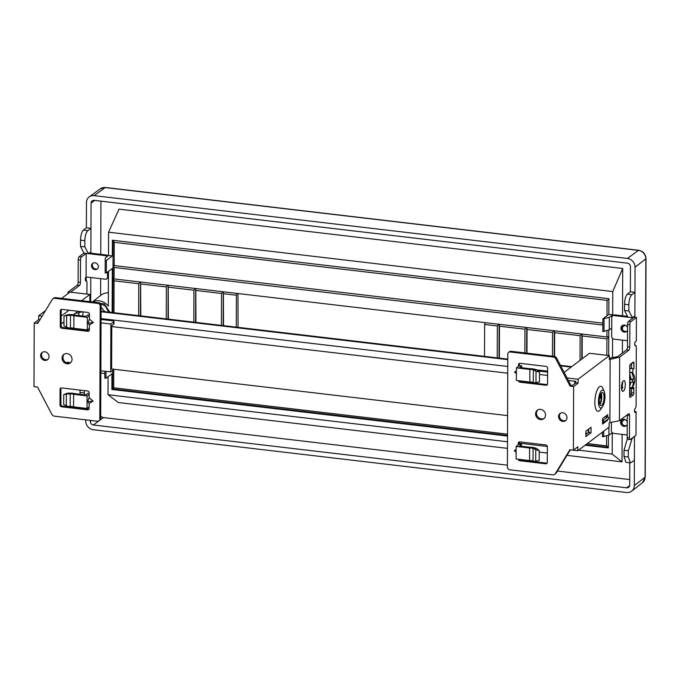 <?xml version="1.0" encoding="UTF-8"?>
<svg xmlns="http://www.w3.org/2000/svg" width="680" height="680" viewBox="0 0 680 680"><rect width="100%" height="100%" fill="white"/><g stroke="black" fill="none" stroke-linecap="round" stroke-linejoin="round"><path stroke-width="1.02" d="M54.859 298.333L55.752 297.661A3.289 2.933 52.9 0 0 53.754 298.18L52.861 298.851A3.289 2.933 -127.1 0 1 54.859 298.333L97.911 303.407A2.465 2.201 -127.1 0 1 100.198 306.034L101.099 305.354A2.465 2.201 52.9 0 0 98.804 302.727L97.911 303.407M55.752 297.661L98.804 302.727M38.173 322.702L37.417 322.609L38.913 321.478M101.099 305.354L100.7 418.464A2.465 2.201 52.9 0 1 99.892 420.163L98.991 420.835A2.465 2.201 -127.1 0 0 99.807 419.144L100.198 306.034M61.387 309.4A1.64 1.462 -127.1 0 0 61.217 310.089L61.157 325.797A1.64 1.462 -127.1 0 0 62.688 327.548L88.74 330.616A1.64 1.462 -127.1 0 0 89.207 330.599M89.428 314.984L88.026 314.823L85.944 316.396L75.293 315.137A6.579 1.938 0.2 0 0 70.329 314.594L67.838 314.636L68.434 315.35L70.49 315.316A4.114 1.216 -179.8 0 1 73.891 315.758L87.346 317.339L89.428 315.767L89.42 319.175L87.865 323.212L93.372 322.515L89.42 319.175M61.106 387.94A1.64 1.462 -127.1 0 0 60.936 388.637L60.885 404.345A1.64 1.462 -127.1 0 0 62.407 406.096L88.459 409.164A1.64 1.462 -127.1 0 0 88.935 409.148M89.156 393.533L87.754 393.372L85.663 394.944L75.013 393.686A6.579 1.938 0.2 0 0 70.048 393.142L67.558 393.184L68.161 393.899L70.21 393.865A4.114 1.216 -179.8 0 1 73.61 394.306L87.074 395.887L89.156 394.315L89.139 397.724L87.593 401.761L93.1 401.064L89.139 397.724M42.585 352.18A4.522 4.029 -127.1 0 0 41.514 354.918A4.522 4.029 -127.1 0 0 43.69 358.964A4.522 4.029 -127.1 0 0 47.983 359.329M64.303 354.135A5.346 4.76 -127.1 0 0 62.968 357.442A5.346 4.76 -127.1 0 0 65.586 362.262A5.346 4.76 -127.1 0 0 70.703 362.601M70.21 393.865L70.167 406.436A4.114 1.216 0.2 0 1 73.567 406.87L87.031 408.459L89.114 406.878L89.122 403.469L87.593 401.761M87.031 408.459L87.074 395.887M70.167 406.436L68.11 406.47L63.699 404.498L63.733 394.553L67.558 393.184M89.156 394.315L89.165 392.743A1.64 1.462 52.9 0 0 87.635 390.991L61.583 387.923A1.64 1.462 52.9 0 0 60.044 389.317L59.993 405.025A1.64 1.462 52.9 0 0 61.515 406.776L87.567 409.844A1.64 1.462 52.9 0 0 89.105 408.45L89.114 406.878M52.861 298.851A3.289 2.933 -127.1 0 0 52.198 299.591L37.731 323.425L34.221 323.017L34 386.639L37.511 387.056L51.799 414.273A3.289 2.933 -127.1 0 0 54.442 416.16L97.503 421.226A2.465 2.201 -127.1 0 0 98.991 420.835M89.122 403.469L93.1 401.064M89.428 315.767L89.437 314.194A1.64 1.462 52.9 0 0 87.907 312.443L61.854 309.375A1.64 1.462 52.9 0 0 60.316 310.769L60.265 326.476A1.64 1.462 52.9 0 0 61.795 328.227L87.839 331.296A1.64 1.462 52.9 0 0 89.377 329.902L89.386 328.329L87.303 329.911L87.346 317.339M93.372 322.515L89.394 324.921L89.386 328.329M49.053 356.583A4.522 4.029 52.9 0 1 47.566 359.695A4.522 4.029 52.9 0 1 43.061 359.805A4.522 4.029 52.9 0 1 40.621 355.598A4.522 4.029 52.9 0 1 42.109 352.486A4.522 4.029 52.9 0 1 46.614 352.376A4.522 4.029 52.9 0 1 49.053 356.583M62.075 358.122A5.346 4.76 52.9 0 1 63.835 354.442A5.346 4.76 52.9 0 1 69.156 354.314A5.346 4.76 52.9 0 1 72.037 359.295A5.346 4.76 52.9 0 1 70.278 362.967A5.346 4.76 52.9 0 1 64.957 363.094A5.346 4.76 52.9 0 1 62.075 358.122M89.394 324.921L87.865 323.212M87.303 329.911L73.84 328.321L73.891 315.758M73.84 328.321A4.114 1.216 0.2 0 0 70.448 327.887L68.391 327.921L63.971 325.95L64.005 316.004L67.838 314.636M64.005 316.004L68.434 315.35M34.221 323.017L38.692 319.642L38.7 315.716L42.16 316.124M81.6 300.704L89.888 294.44L69.972 292.094L61.676 298.358M45.552 310.539L38.7 315.716M39.941 319.787L38.692 319.642M61.191 316.115L69.003 310.216M89.888 294.44L89.871 299.94A2.465 0.85 96.7 0 1 89.641 301.648M89.879 297.602L89.947 297.551A2.465 0.731 -179.8 0 0 90.117 297.287L90.126 294.933A2.465 0.731 0.2 0 0 89.888 294.618M76.253 292.833L88.553 294.253A2.465 0.731 0.2 0 1 89.156 294.355M507.594 415.616L111.614 368.976L111.767 325.695L113.849 324.122A2.465 0.731 -179.8 0 0 114.019 323.858L114.028 321.504A2.465 0.731 0.2 0 0 112.455 320.815L101.048 319.473M67.192 362.993A2.057 1.827 52.9 0 1 67.465 362.27M101.031 322.856L110.882 324.012L110.712 371.926L100.87 370.77M66.666 362.822A2.057 1.827 52.9 0 1 69.632 363.035M81.064 311.635L81.15 312.171L78.888 312.315L78.727 311.363M81.15 312.171L81.753 311.721M78.99 315.579L78.871 312.987L75.403 313.216M82.764 315.605L81.906 315.92M79.9 312.248L78.871 312.987M114.028 321.504A2.465 0.731 0.2 0 1 113.857 321.767L110.882 324.012M110.712 371.926L113.688 369.682A2.465 0.731 -179.8 0 0 113.857 369.418L113.857 369.24M507.739 373.192L111.758 326.561M533.792 382.551L533.792 383.036M575.781 382.032A2.057 1.827 52.9 0 1 575.399 381.276M539.495 374.493L547.596 375.445M574.421 381.166L574.421 381.361A2.057 1.827 52.9 0 0 575.399 383.188M634.483 411.493L636.081 411.68L635.188 412.352A2.057 0.705 -83.3 0 1 634.958 412.428A2.057 0.705 -83.3 0 1 634.465 410.635A2.057 0.705 -83.3 0 1 635.205 408.425A2.465 0.85 96.7 0 0 636.106 405.39L636.31 347.267A2.465 0.85 96.7 0 0 635.707 345.491A2.465 0.85 96.7 0 0 635.426 345.584A2.057 0.705 -83.3 0 1 635.188 345.661A2.057 0.705 -83.3 0 1 634.695 343.868A2.057 0.705 -83.3 0 1 635.435 341.657L636.336 340.986L636.412 317.424L630.76 321.691A2.465 0.85 96.7 0 0 629.858 324.725L629.774 347.115A2.465 0.85 -83.3 0 1 628.873 350.14L619.659 357.102L609.348 359.541L609.356 355.615L589.441 353.269L564.137 372.385M588.302 429.344L588.285 432.828M600.585 397.724A4.93 1.7 96.7 0 0 601.375 395.275M604.902 416.806L607.69 416.984L602.565 420.563M601.154 398.947A4.93 1.7 -83.3 0 1 600.398 394.842M609.356 355.615L578.093 379.236L578.077 383.163L573.614 386.537L573.393 450.168L577.856 446.794L577.847 450.721L570.316 449.829M610.13 358.955L609.909 422.577L609.127 423.173L609.11 427.1L577.847 450.721M587.579 433.364L585.896 433.168M547.612 371.17L536.902 369.903M507.764 366.477L101.048 318.572M82.722 316.013L83.121 311.882M571.736 366.648L560.431 365.313M507.79 359.116L101.073 311.21M571.14 367.098L560.719 365.865M507.79 359.635L101.073 311.738M602.438 406.887L600.423 409.666A12.563 4.335 -83.3 0 1 595.391 407.558A12.563 4.335 -83.3 0 1 596.879 390.804A12.563 4.335 -83.3 0 1 602.922 388.433L604.24 391.603A9.044 3.119 96.7 0 0 599.887 393.312A9.044 3.119 96.7 0 0 598.817 405.365A9.044 3.119 96.7 0 0 601.673 407.694A9.044 3.119 96.7 0 0 602.438 406.887A9.044 3.119 96.7 0 0 604.596 392.734A9.044 3.119 96.7 0 0 604.24 391.603M607.682 419.399L607.682 420.189L602.557 424.056L602.573 418.557L607.699 414.69L607.69 416.984A1.071 0.952 -127.1 0 1 608.387 418.863L603.619 422.467A1.071 0.952 52.9 0 1 602.956 422.628L602.565 422.577M585.88 436.654L585.905 431.154L591.022 427.286L591.005 432.786L585.88 436.654M573.614 386.537L570.104 386.129L555.815 358.904A3.289 2.933 -127.1 0 0 553.171 357.025L510.111 351.951A2.465 2.201 -127.1 0 0 507.807 354.034L507.408 467.143A2.465 2.201 -127.1 0 0 509.702 469.778L552.755 474.844A3.289 2.933 -127.1 0 0 555.415 473.586L569.883 449.752L573.393 450.168M516.409 370.966L514.513 372.113L516.4 373.702M533.35 369.835L536.019 371.28L539.504 372.011L539.469 381.956L534.735 382.849L533.307 382.398L533.35 369.835A4.114 1.216 -179.8 0 0 529.873 369.461L516.417 367.872L518.5 366.299L518.509 364.726A1.64 1.462 52.9 0 1 520.047 363.341L546.1 366.401A1.64 1.462 52.9 0 1 547.621 368.161L547.57 383.868A1.64 1.462 52.9 0 1 546.031 385.254L519.979 382.185A1.64 1.462 52.9 0 1 518.475 380.69M516.129 449.514L514.241 450.662L516.12 452.251M519.299 441.906A1.64 1.462 -127.1 0 0 519.129 442.603L519.12 444.176L518.228 444.848L518.236 443.275A1.64 1.462 52.9 0 1 519.775 441.889L545.819 444.95A1.64 1.462 52.9 0 1 547.349 446.709L547.289 462.417A1.64 1.462 52.9 0 1 545.76 463.802L519.707 460.734A1.64 1.462 52.9 0 1 518.194 459.238M558.56 416.594A4.522 4.029 52.9 0 1 560.048 413.482A4.522 4.029 52.9 0 1 564.553 413.372A4.522 4.029 52.9 0 1 566.992 417.588A4.522 4.029 52.9 0 1 565.505 420.699A4.522 4.029 52.9 0 1 561 420.801A4.522 4.029 52.9 0 1 558.56 416.594M545.538 415.055A5.346 4.76 52.9 0 1 543.779 418.736A5.346 4.76 52.9 0 1 538.458 418.863A5.346 4.76 52.9 0 1 535.577 413.882A5.346 4.76 52.9 0 1 537.336 410.21A5.346 4.76 52.9 0 1 542.657 410.082A5.346 4.76 52.9 0 1 545.538 415.055M516.12 451.928L514.241 450.662M518.228 444.848L516.145 446.42L516.103 458.991L529.558 460.572A4.114 1.216 0.2 0 1 533.035 460.946L533.077 448.383L534.505 448.825L536.588 448.417L534.862 447.882A6.579 1.938 0.2 0 0 529.983 447.27L519.333 446.021L521.415 444.44L519.12 444.176M534.505 448.825L535.746 449.829L539.231 450.56L539.197 460.504L534.463 461.397L533.035 460.946M516.145 446.42L529.601 448.01L529.558 460.572M529.601 448.01A4.114 1.216 -179.8 0 1 533.077 448.383M568.378 380.451L575.79 381.327L575.781 382.899L572.212 385.594L570.996 385.45L556.707 358.232A3.289 2.933 52.9 0 0 554.064 356.346L511.003 351.279A2.465 2.201 52.9 0 0 509.515 351.662L508.614 352.342M570.333 449.803L556.308 472.914A3.289 2.933 52.9 0 1 555.645 473.654L554.752 474.325M521.415 446.258L521.415 444.44M519.443 459.383A1.64 1.462 -127.1 0 0 520.6 460.062L546.652 463.131A1.64 1.462 -127.1 0 0 547.128 463.106M521.688 367.71L521.696 365.891L519.392 365.627L518.5 366.299M519.571 363.358A1.64 1.462 -127.1 0 0 519.401 364.055L519.392 365.627M519.715 380.834A1.64 1.462 -127.1 0 0 520.871 381.514L546.924 384.582A1.64 1.462 -127.1 0 0 547.4 384.557M560.524 413.176A4.522 4.029 -127.1 0 0 559.453 415.922A4.522 4.029 -127.1 0 0 561.629 419.959A4.522 4.029 -127.1 0 0 565.921 420.325M537.803 409.904A5.346 4.76 -127.1 0 0 536.469 413.21A5.346 4.76 -127.1 0 0 539.087 418.022A5.346 4.76 -127.1 0 0 544.204 418.37M534.777 370.277L536.86 369.869L535.135 369.333A6.579 1.938 0.2 0 0 530.255 368.721L519.605 367.472L521.696 365.891M516.417 367.872L516.375 380.443L529.831 382.024A4.114 1.216 0.2 0 1 533.307 382.398M539.504 372.011L536.86 369.869M529.873 369.461L529.831 382.024M516.4 373.379L514.513 372.113M539.231 450.56L536.588 448.417M600.075 404.277A11.789 4.072 96.7 0 0 600.84 401.081A11.789 4.072 96.7 0 0 601.332 393.592M588.718 429.029L588.702 432.514L585.888 434.639M609.909 422.577L619.438 420.733L628.652 413.772A2.465 0.85 -83.3 0 1 628.932 413.678A2.465 0.85 -83.3 0 1 629.535 415.446L629.459 437.835A2.465 0.85 96.7 0 0 630.062 439.612A2.465 0.85 96.7 0 0 630.343 439.518L636.004 435.242L636.081 411.68M609.348 358.232L617.644 356.626L626.577 349.877A2.465 0.85 96.7 0 0 627.479 346.842L627.555 324.453A2.465 0.85 -83.3 0 1 628.456 321.427L633.225 317.824L614.065 315.571A2.465 2.201 -127.1 0 0 611.762 317.653L611.694 336.506A2.465 2.201 -127.1 0 0 613.981 339.133L627.495 340.723M630.062 439.612L627.767 439.339A2.465 0.85 -83.3 0 1 627.164 437.563L627.24 415.183A2.465 0.85 96.7 0 0 627.232 414.842M629.646 395.734L630.913 394.782A1.64 0.57 96.7 0 0 631.508 392.76L631.524 388.493M629.74 368.305L631.592 368.526L631.618 363.35M622.744 381.726L621.766 390.005M619.659 357.102L619.438 420.733M632.808 386.733A40.111 13.846 -83.3 0 0 632.986 388.671L633.828 387.43L633.811 393.031A1.64 0.57 -83.3 0 1 633.207 395.046L630.233 397.298A1.64 0.57 -83.3 0 1 630.045 397.358A1.64 0.57 -83.3 0 1 629.637 396.176L629.748 366.333A1.64 0.57 -83.3 0 1 630.343 364.31L633.327 362.058A1.64 0.57 -83.3 0 1 633.513 361.998A1.64 0.57 -83.3 0 1 633.913 363.179L633.896 368.798L629.74 368.458M632.715 372.963A40.111 13.846 -83.3 0 1 633.029 368.841M623.381 391.111C620.891 393.303 620.925 382.466 623.424 380.902C625.923 378.709 625.88 389.546 623.381 391.111L622.778 391.315M623.424 380.902L624.027 380.698M632.986 388.671L629.671 388.28M631.592 368.526L633.896 368.798M636.412 317.424L633.327 317.058M627.555 316.378L614.958 314.891A2.465 2.201 52.9 0 0 613.462 315.282L612.569 315.953M622.625 325.32A3.697 3.298 -127.1 0 0 627.019 331.143M622.293 419.585A3.697 3.298 -127.1 0 0 626.688 425.399M627.173 434.979L613.658 433.389A2.465 2.201 -127.1 0 1 611.362 430.763L611.396 422.288M627.207 424.609A3.697 3.298 52.9 0 1 620.602 422.425A3.697 3.298 52.9 0 1 627.215 421.796M627.538 330.344A3.697 3.298 52.9 0 1 620.925 328.168A3.697 3.298 52.9 0 1 627.546 327.539M567.052 377.935L578.093 379.236M578.077 383.163L575.781 382.899M570.104 386.129L570.996 385.45M599.896 404.532A6.579 2.269 96.7 0 0 600.534 403.435A6.579 2.269 96.7 0 0 601.222 393.295M602.871 392.675A6.579 2.269 -83.3 0 1 604.087 397.256A6.579 2.269 -83.3 0 1 602.828 403.707A6.579 2.269 -83.3 0 1 601.681 405.339A6.579 2.269 -83.3 0 1 600.942 405.586A6.579 2.269 -83.3 0 1 600.542 405.433A6.579 2.269 -83.3 0 1 599.327 400.851A6.579 2.269 -83.3 0 1 600.585 394.4A6.579 2.269 -83.3 0 1 602.48 392.522A6.579 2.269 -83.3 0 1 602.871 392.675M606.773 420.078L607.682 420.189M588.702 432.514L591.005 432.786M602.565 421.796L603.126 421.812L602.565 421.353M602.922 420.589A1.071 0.952 52.9 0 1 603.619 422.467M601.01 396.695L600.873 393.83M547.612 372.07L539.988 371.17A2.465 0.731 0.2 0 0 538.433 371.144M68.74 293.021L68.008 292.137L77.222 285.175A2.465 0.85 96.7 0 0 78.123 282.14L78.2 259.76A2.465 0.85 -83.3 0 1 79.109 256.725L83.946 253.071M70.627 292.171L79.526 285.447A2.465 0.85 -83.3 0 0 80.427 282.412L78.123 282.14M86.921 294.058L86.955 282.565A2.465 0.85 96.7 0 0 86.352 280.798A2.465 0.85 96.7 0 0 86.071 280.891A2.057 0.705 -83.3 0 1 85.841 280.968A2.057 0.705 -83.3 0 1 85.349 279.166A2.057 0.705 -83.3 0 1 86.088 276.964L86.165 253.394L81.404 256.998A2.465 0.85 96.7 0 0 80.503 260.024L80.427 282.412M68.008 293.573L68.008 292.137M104.805 373.464L100.861 372.997M108.46 271.397L108.443 276.454A2.465 2.201 52.9 0 1 107.627 278.154L106.734 278.825A2.465 2.201 -127.1 0 1 105.239 279.216L86.088 276.964M89.326 252.986L106.216 254.975A2.465 2.201 52.9 0 1 107.907 255.944M93.177 262.973A3.697 3.298 -127.1 0 0 97.58 268.787M86.165 253.394L105.323 255.654A2.465 2.201 -127.1 0 1 107.023 256.632M107.567 272.076L107.55 277.134A2.465 2.201 -127.1 0 1 106.734 278.825M98.379 266.62A3.697 3.298 52.9 0 1 91.485 265.812A3.697 3.298 52.9 0 1 98.379 266.62M61.166 323.977L63.988 321.844M73.364 314.755L77.979 311.27M63.733 394.553L68.161 393.899M73.567 406.87L73.61 394.306M629.722 479.57L557.438 471.053M507.416 465.162L103.479 417.588A3.536 3.145 52.9 0 1 100.708 415.709M108.086 376.661L108.018 394.731L118.32 402.526L507.475 448.358M539.223 452.098L547.323 453.05M566.958 455.362L622.021 461.848L622.123 434.384M622.158 423.921L622.166 421.37M622.277 388.883L622.285 387.43M629.782 462.842L629.706 485.027A3.289 2.933 52.9 0 1 626.629 487.806L93.355 425A3.289 2.933 -127.1 0 1 90.296 421.498L90.304 420.376M86.377 227.732L83.436 230.078C81.659 231.888 80.691 235.254 80.529 240.167L80.503 246.381L83.963 253.104L88.451 253.631L90.891 251.838L90.975 228.276L86.377 227.732L86.462 202.597A8.22 7.327 52.9 0 1 89.267 196.869A8.22 7.327 52.9 0 1 94.154 195.644L627.428 258.451A8.22 7.327 -127.1 0 1 635.06 267.206L645.838 258.85L645.082 477.215A7.956 7.089 -127.1 0 1 642.566 482.604A7.956 7.089 -127.1 0 1 642.558 482.613L631.694 491.147A8.22 7.327 -127.1 0 1 626.611 492.524L93.338 429.717A8.22 7.327 52.9 0 1 85.697 420.962L85.706 419.841M85.748 408.306L85.74 408.85M634.474 436.398L634.304 485.571A8.22 7.327 -127.1 0 1 631.694 491.147M88.451 253.631L84.83 246.891L84.855 240.677C85.025 235.764 86.037 232.407 87.898 230.605L90.975 228.276L91.06 203.133A3.289 2.933 -127.1 0 1 94.138 200.353L627.41 263.16A3.289 2.933 52.9 0 1 630.462 266.662L630.377 291.797L634.976 292.341L631.907 294.67C630.037 296.471 629.025 299.829 628.856 304.75L628.838 310.964L632.46 317.696L627.963 317.169L624.504 310.454L624.529 304.24C624.69 299.319 625.659 295.953 627.444 294.142L630.377 291.797M635.06 267.206L634.89 317.237M622.702 268.473L612.748 291.567L108.587 232.195L118.992 209.151L622.702 268.473L622.531 315.784M108.375 292.868A13.319 11.866 -127.1 0 0 101.04 295.162L92.378 301.971M100.938 201.153L100.751 254.337M100.666 278.681L100.606 295.502M622.498 327.114L622.489 329.664M622.446 340.127L622.404 353.022M602.88 318.911L609.314 317.322L609.271 329.894L602.837 331.475L602.88 318.911L608.838 314.406L608.889 298.699L112.395 240.227L112.336 255.935L108.511 255.484L108.587 232.195M612.748 291.567L612.671 314.857L608.838 314.406M608.889 299.124L607.044 300.365L114.223 242.326L114.146 265.574L602.862 323.136M112.931 240.286L114.223 242.326M607.044 300.365L606.994 315.8M602.862 325.023L114.138 267.461L113.016 264.817L114.146 265.574M606.942 330.659L606.917 336.974L114.095 278.927L114.138 267.461M112.855 312.604L112.973 278.171L114.095 278.927M608.762 336.736L606.917 336.974M606.568 435.914L606.534 445.842L587.299 443.572M507.526 434.18L113.721 387.796L113.781 369.597M112.65 370.464L112.591 388.144L113.058 388.458L112.294 388.365L112.591 388.926L507.526 435.438M585.854 444.669L608.37 447.321M113.058 388.458L113.721 387.796M608.37 446.709L606.534 445.842M104.814 371.238L104.797 378.114L105.969 378.258L111.928 373.753L111.869 389.47L507.518 436.067M585.14 445.204L608.37 447.942L608.413 435.31M111.869 389.47L112.591 388.926M108.018 394.731L507.501 441.779M519.12 443.147L547.332 446.471M578.595 450.151L612.178 454.104L622.021 461.848M612.255 432.735L612.178 454.104M92.608 301.997A13.073 11.645 52.9 0 1 108.332 306.195L108.434 276.641M112.141 312.519L112.294 268.498L106.335 273.003L106.386 260.431L112.336 255.935M86.207 276.973L86.19 280.78M90.891 251.838L90.882 253.173M90.797 277.517L90.712 301.775M106.386 260.431L105.204 260.296L105.306 257.966L108.511 255.484M105.204 260.296L105.162 272.858L106.335 273.003M105.969 378.258L105.995 371.374M113.977 312.732L114.087 280.815L112.973 278.171L113.101 240.728M114.087 280.815L138.771 283.721L140.114 281.996M140.556 282.047L140.437 315.851M138.771 283.721L138.66 315.639M140.785 315.894L140.641 282.055M140.896 283.968L166.353 286.969L167.696 285.243M168.138 285.294L168.019 319.099M166.353 286.969L166.243 318.886M168.368 319.141L168.224 285.302M168.478 287.224L193.944 290.216L195.279 288.49M195.721 288.541L195.602 322.346M193.944 290.216L193.826 322.142M195.951 322.388L195.806 288.55M196.061 290.471L221.527 293.471L222.861 291.737M223.303 291.788L223.184 325.593M221.527 293.471L221.408 325.389M223.533 325.635L223.388 291.805M223.644 293.718L236.376 295.214L236.921 293.394M236.376 295.214L236.266 327.139M237.983 293.522L238.042 327.344M80.503 246.381L84.83 246.891M80.002 390.091L80.078 394.281M84.413 394.791L84.328 390.6M95.217 302.311L104.388 304.053L109.88 312.248M108.817 312.128L105.264 306.076L99.212 302.812M98.558 302.702L97.979 302.634M101.091 307.368L104.907 311.67M624.827 419.475L621.494 421.855M612.519 357.612L612.587 338.478M630.122 364.591L630.113 366.826A13.073 11.645 -127.1 0 0 629.748 366.426M634.797 343.085L634.788 345.117M634.567 409.853L634.559 411.502M633.93 436.806L632.034 438.66L628.346 450.781L628.328 456.994L630.385 462.91L634.389 460.437M630.037 388.322L630.02 395.454M608.693 355.538L608.779 330.055M621.826 327.599L625.158 325.219M612.663 315.885L612.671 314.857L609.314 317.322M611.719 328.091L609.271 329.894M604.061 319.048L604.019 331.611M608.932 427.227L608.906 435.149L602.471 436.73L602.488 432.098M608.753 337.263L606.909 338.852L606.858 355.325M581.885 334.024L581.799 359.04M606.909 338.852L582.225 335.945L581.969 334.033M582.225 335.945L582.148 358.776M581.442 333.974L580.108 335.699L580.023 360.392M554.302 330.777L554.217 356.371M580.108 335.699L554.642 332.699L554.387 330.786M554.642 332.699L554.565 356.447M553.86 330.718L552.525 332.452L552.44 356.159M526.719 327.522L526.635 353.115M552.525 332.452L527.06 329.451L526.804 327.539M527.06 329.451L526.983 353.158M526.277 327.471L524.943 329.205L524.858 352.911M499.137 324.275L499.018 358.079M524.943 329.205L499.477 326.204L499.222 324.284M499.477 326.204L499.366 358.122M498.695 324.224L497.352 325.95L497.241 357.875M497.352 325.95L484.627 324.453L485.171 322.635M484.627 324.453L484.517 356.371M603.67 431.205L603.653 436.866M612.221 432.709L608.906 435.149M634.89 315.902L632.46 317.696M628.838 310.964L624.504 310.454M630.385 462.91L625.965 462.392L623.994 456.484L624.019 450.271L627.334 438.846M624.019 450.271L628.346 450.781M631.55 438.608L632.034 438.66M629.722 372.181L632.358 372.487C635.656 377 635.638 382.024 632.307 387.575L629.671 387.676M629.722 372.598L632.358 372.487M629.706 376.796A15.291 13.626 -127.1 0 1 630.19 379.635L630.904 379.1L633.513 379.406A18.088 16.116 -127.1 0 0 631.881 372.852M633.513 379.406L632.799 379.95A18.088 16.116 52.9 0 1 632.791 382.304L633.505 381.76A18.088 16.116 52.9 0 1 631.831 387.931M622.685 387.481L621.469 387.337M630.827 382.075A15.291 13.626 52.9 0 1 629.68 386.113M629.68 384.719A15.291 13.626 -127.1 0 0 630.182 381.999L632.791 382.304M630.19 379.635L632.799 379.95M622.098 383.256L622.09 386.631L622.752 387.149M622.09 386.631L621.503 386.563M629.714 374.161A15.291 13.626 52.9 0 1 630.904 379.1M88.74 330.616L87.839 331.296M61.795 328.227L62.688 327.548M61.157 325.797L60.265 326.476M60.316 310.769L61.217 310.089M70.49 315.316L70.448 327.887M66.597 327.335L66.632 315.996M60.044 389.317L60.936 388.637M60.885 404.345L59.993 405.025M61.515 406.776L62.407 406.096M88.459 409.164L87.567 409.844M89.956 295.197L89.947 297.551M113.688 369.223L113.688 369.682M113.857 321.767L113.849 324.122M518.236 443.275L519.129 442.603M518.509 364.726L519.401 364.055M546.924 384.582L546.031 385.254M519.979 382.185L520.871 381.514M536.019 371.28L535.985 382.619M535.746 449.829L535.704 461.167M546.652 463.131L545.76 463.802M519.707 460.734L520.6 460.062M626.577 349.877L628.873 350.14M627.24 415.183L629.535 415.446M629.459 437.835L627.164 437.563M633.811 393.031L631.508 392.76M632.119 362.967L633.913 363.179M630.913 394.782L633.207 395.046M629.774 347.115L627.479 346.842M627.555 324.453L629.858 324.725M630.76 321.691L628.456 321.427M614.065 315.571L614.958 314.891M635.426 345.584L634.984 345.534M634.746 412.301L635.188 412.352M555.815 358.904L556.707 358.232M554.064 356.346L553.171 357.025M510.111 351.951L511.003 351.279M556.308 472.914L555.415 473.586M77.222 285.175L79.526 285.447M78.2 259.76L80.503 260.024M85.629 280.84L86.071 280.891M106.216 254.975L105.323 255.654M81.404 256.998L79.109 256.725M108.443 276.454L107.55 277.134M100.7 418.464L99.807 419.144M66.317 405.883L66.359 394.545M103.479 417.588L93.355 425M629.646 485.596L626.629 487.806M638.724 250.282C643.187 251.234 645.609 254.005 646 258.587A2.465 0.731 0.2 0 1 645.838 258.85A7.956 7.089 -127.1 0 0 638.452 250.376A2.465 0.85 -83.3 0 1 638.724 250.282A2.465 0.85 -83.3 0 1 638.741 250.291L105.451 187.476A2.465 0.85 -83.3 0 0 105.179 187.569L94.154 195.644M627.428 258.451L638.452 250.376L105.179 187.569A7.956 7.089 52.9 0 0 100.462 188.743A7.956 7.089 52.9 0 1 100.462 188.743L89.267 196.869M91.06 203.133L94.579 200.405M83.436 230.078L87.898 230.605M84.855 240.677L80.529 240.167M79.993 392.42L84.328 392.929M90.296 421.498L91.553 420.529M631.907 294.67L627.444 294.142M624.529 304.24L628.856 304.75M646 258.587L645.235 476.952A2.465 0.731 0.2 0 1 645.082 477.215L634.304 485.571M628.328 456.994L623.994 456.484M635.707 345.491L634.89 345.398M86.352 280.798L85.544 280.704M100.462 188.743L105.451 187.484M642.566 482.604L645.235 476.952"/></g></svg>
